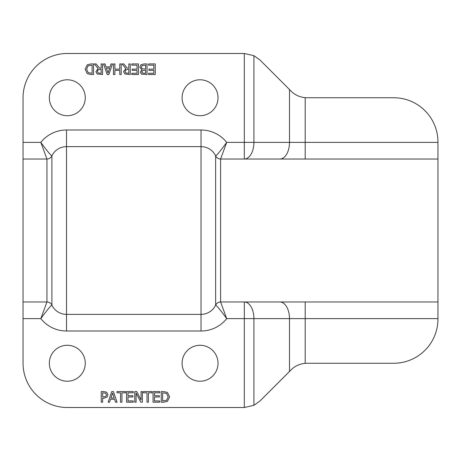<?xml version="1.0" encoding="UTF-8"?>
<svg xmlns="http://www.w3.org/2000/svg" width="461" height="461" viewBox="0 0 461 461"><rect width="100%" height="100%" fill="white"/><g stroke="black" fill="none" stroke-linecap="round" stroke-linejoin="round"><path stroke-width="0.69" d="M88.207 72.677L92.091 73.311L92.091 65.134L88.08 65.842L86.599 69.231L88.207 72.677M87.279 73.691L85.129 69.213L87.296 64.765L91.059 63.912L93.502 63.912L93.502 74.532L91.082 74.532L87.279 73.691M98.06 72.947L101.155 73.311L101.155 69.317L97.991 69.87L97.392 71.536L98.06 72.947M98.124 68.533L94.344 63.912L96.176 63.912L99.536 68.142L101.155 68.142L101.155 63.912L102.561 63.912L102.561 74.532L97.127 73.973L95.917 71.651L98.124 68.533M108.053 73.086L109.689 68.09L106.41 68.09L108.053 73.086M111.043 63.912L112.467 63.912L108.888 74.532L107.154 74.532L103.569 63.912L105.062 63.912L106.024 66.885L110.075 66.885L111.043 63.912M131.8 63.912L138.444 63.912L138.444 74.532L131.8 74.532L131.8 73.276L137.032 73.276L137.032 70.366L132.151 70.366L132.151 69.11L137.032 69.11L137.032 65.168L131.8 65.168L131.8 63.912M148.598 63.912L155.242 63.912L155.242 74.532L148.598 74.532L148.598 73.276L153.83 73.276L153.83 70.366L148.955 70.366L148.955 69.11L153.83 69.11L153.83 65.168L148.598 65.168L148.598 63.912M166.542 393.435L162.658 392.795L162.658 400.972L166.669 400.269L168.15 396.875L166.542 393.435M167.47 392.42L169.619 396.892L167.452 401.341L163.69 402.194L161.246 402.194L161.246 391.573L163.667 391.573L167.47 392.42M148.413 402.194L147.007 402.194L147.007 392.83L143.44 392.83L143.44 391.573L151.98 391.573L151.98 392.83L148.413 392.83L148.413 402.194M133.223 402.194L126.579 402.194L126.579 391.573L133.223 391.573L133.223 392.83L127.991 392.83L127.991 395.74L132.872 395.74L132.872 396.996L127.991 396.996L127.991 400.937L133.223 400.937L133.223 402.194M105.713 393.198L102.647 392.795L102.647 397.03L105.874 396.397L106.479 394.818L105.713 393.198M106.681 392.236L107.949 394.777L107.021 397.134L103.846 398.235L102.647 398.235L102.647 402.194L101.236 402.194L101.236 391.573L103.904 391.573L106.681 392.236M112.559 393.02L110.928 398.022L114.207 398.022L112.559 393.02M109.574 402.194L108.145 402.194L111.729 391.573L113.464 391.573L117.048 402.194L115.555 402.194L114.593 399.226L110.536 399.226L109.574 402.194M121.94 402.194L120.528 402.194L120.528 392.83L116.967 392.83L116.967 391.573L125.507 391.573L125.507 392.83L121.94 392.83L121.94 402.194M142.374 391.573L142.374 402.194L140.789 402.194L136.093 393.037L136.093 402.194L134.773 402.194L134.773 391.573L136.779 391.573L141.06 399.981L141.06 391.573L142.374 391.573M159.696 402.194L153.052 402.194L153.052 391.573L159.696 391.573L159.696 392.83L154.464 392.83L154.464 395.74L159.345 395.74L159.345 396.996L154.464 396.996L154.464 400.937L159.696 400.937L159.696 402.194M142.357 73.051L145.641 73.328L145.641 70.222L142.409 70.573L141.815 71.945L142.357 73.051M142.178 68.77L145.641 69.041L145.641 65.116L142.086 65.566L141.32 67.116L142.178 68.77M141.832 69.818L139.844 67.173L140.951 64.776L144.005 63.912L147.047 63.912L147.047 74.532L141.446 74.106L140.346 72.141L141.832 69.818M125.749 72.947L128.838 73.311L128.838 69.317L125.68 69.87L125.081 71.536L125.749 72.947M125.807 68.533L122.032 63.912L123.865 63.912L127.219 68.142L128.838 68.142L128.838 63.912L130.25 63.912L130.25 74.532L124.81 73.973L123.606 71.651L125.807 68.533M113.475 74.532L113.475 63.912L114.887 63.912L114.887 69.11L119.774 69.11L119.774 63.912L121.185 63.912L121.185 74.532L119.774 74.532L119.774 70.366L114.887 70.366L114.887 74.532L113.475 74.532M305.194 363.32L305.194 318.614L437.95 318.614L437.95 319A44.25 44.25 0 0 1 393.7 363.256L306.888 363.256A22.128 22.128 0 0 0 305.194 363.32C299.564 363.908 294.913 366.046 291.243 369.734L259.952 401.024L253.913 405.311L244.307 407.507L67.3 407.507A44.25 44.25 0 0 1 23.05 363.256L23.05 318.614L40.833 318.614C46.861 310.368 50.549 305.868 51.903 305.119A16.152 16.152 0 0 0 66.505 314.367A16.152 16.152 0 0 1 51.903 305.119A5.486 5.486 0 0 0 46.941 301.972L40.833 318.614A32.789 32.789 0 0 0 66.505 331.004L201.031 331.004A32.789 32.789 0 0 0 226.703 318.614L220.594 301.972L437.95 301.972L437.95 142A44.25 44.25 0 0 0 393.7 97.744L306.888 97.744A22.128 22.128 0 0 1 305.194 97.68L305.194 142.386L437.95 142.386M182.089 363.256A17.967 17.967 0 0 1 209.04 347.692A17.967 17.967 0 0 1 209.04 378.815A17.967 17.967 0 0 1 182.089 363.256M49.333 363.256A17.967 17.967 0 0 1 76.284 347.692A17.967 17.967 0 0 1 76.284 378.815A17.967 17.967 0 0 1 49.333 363.256M305.194 97.68C299.564 97.092 294.913 94.954 291.243 91.266L259.952 59.976L253.913 55.689L244.307 53.493L67.3 53.493A44.25 44.25 0 0 0 23.05 97.744L23.05 142.386L40.833 142.386C46.861 150.632 50.549 155.132 51.903 155.881A16.152 16.152 0 0 1 66.505 146.633A16.152 16.152 0 0 0 51.903 155.881A5.486 5.486 0 0 1 46.941 159.028L40.833 142.386A32.789 32.789 0 0 1 66.505 129.996L201.031 129.996A32.789 32.789 0 0 1 226.703 142.386L220.594 159.028L437.95 159.028M49.333 97.744A17.967 17.967 0 0 0 76.284 113.308A17.967 17.967 0 0 0 76.284 82.185A17.967 17.967 0 0 0 49.333 97.744M182.089 97.744A17.967 17.967 0 0 0 209.04 113.308A17.967 17.967 0 0 0 209.04 82.185A17.967 17.967 0 0 0 182.089 97.744M215.633 155.881C216.993 155.138 220.686 150.638 226.703 142.386L244.307 142.386L244.307 159.028L220.594 159.028A5.486 5.486 0 0 1 215.633 155.881A16.152 16.152 0 0 0 201.031 146.633A16.152 16.152 0 0 1 215.633 155.881A5.486 5.486 0 0 0 220.594 159.028A5.486 5.486 0 0 1 215.633 155.881C216.693 157.864 218.347 158.912 220.594 159.028L220.594 301.972A5.486 5.486 0 0 0 215.633 305.119C216.993 305.862 220.686 310.362 226.703 318.614L244.307 318.614L244.307 301.972L220.594 301.972C218.347 302.088 216.693 303.136 215.633 305.119A16.152 16.152 0 0 1 201.031 314.367A16.152 16.152 0 0 0 215.633 305.119A5.486 5.486 0 0 1 220.594 301.972A5.486 5.486 0 0 0 215.633 305.119L215.633 155.881A16.152 16.152 0 0 0 201.031 146.633L66.505 146.633L66.505 129.996M23.05 159.028L23.05 301.972L46.941 301.972L46.941 159.028L23.05 159.028L23.05 142.386M244.307 159.028A16.636 9.606 90 0 0 253.913 142.386L289.485 142.386A16.636 9.606 -90 0 1 279.879 159.028M23.05 301.972L23.05 318.614M244.307 301.972A16.636 9.606 -90 0 1 253.913 318.614L289.485 318.614A16.636 9.606 90 0 0 279.879 301.972M437.95 318.614L437.95 301.972M66.505 331.004L66.505 314.367L201.031 314.367A16.152 16.152 0 0 0 215.633 305.119M46.941 159.028A5.486 5.486 0 0 0 51.903 155.881A16.152 16.152 0 0 1 66.505 146.633L66.505 314.367A16.152 16.152 0 0 1 51.903 305.119L51.903 155.881A5.486 5.486 0 0 1 46.941 159.028M46.941 301.972A5.486 5.486 0 0 1 51.903 305.119A5.486 5.486 0 0 0 46.941 301.972M244.307 407.507L244.307 318.614L253.913 318.614L253.913 405.311M244.307 53.493L244.307 142.386L253.913 142.386L253.913 55.689M201.031 129.996L201.031 331.004M289.485 89.509L289.485 142.386L305.194 142.386L305.194 159.028M289.485 371.491L289.485 318.614L305.194 318.614L305.194 301.972"/></g></svg>
